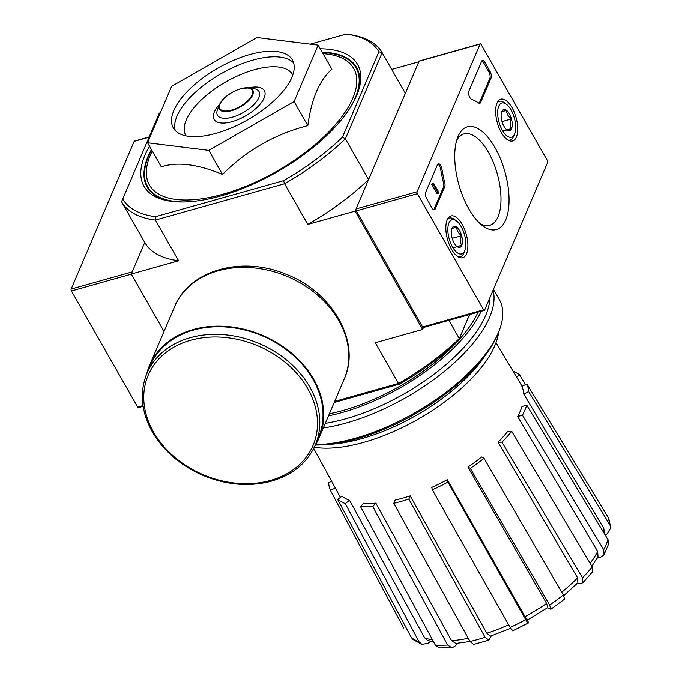 <?xml version="1.0" encoding="UTF-8"?>
<svg xmlns="http://www.w3.org/2000/svg" width="682" height="682" viewBox="0 0 682 682"><rect width="100%" height="100%" fill="white"/><g stroke="black" fill="none" stroke-linecap="round" stroke-linejoin="round"><path stroke-width="1.02" d="M160.628 112.172A147.755 64.253 -29.7 0 0 159.136 113.587L121.549 201.795L144.755 242.477L132.206 271.879L71.158 289.049A1.415 0.639 74.3 0 0 71.439 290.967L137.679 407.103A1.415 0.639 74.3 0 0 138.412 407.657L143.126 406.327M121.549 201.795A150.125 65.284 -29.7 0 0 155.411 220.056L178.616 260.737A150.125 65.284 150.3 0 1 144.755 242.477L131.276 274.053L164.03 331.469M610.842 527.689L610.032 525.157A116.358 50.604 -29.7 0 0 608.225 517.502L610.842 527.689L606.954 534.006L605.13 534.918M590.118 563.306A109.333 47.544 -29.7 0 0 597.671 551.457L517.689 416.557L522.455 415.219L603.706 549.701L604.056 554.654L600.833 557.117L596.98 558.2M561.729 592.198A109.333 47.544 -29.7 0 0 577.594 577.842L498.099 442.209L501.978 442.192L582.505 577.765L582.829 582.718L580.766 583.485L577.151 583.502M550.843 609.239L549.658 605.062A116.358 50.604 -29.7 0 0 563.341 594.96L564.551 599.128L550.851 609.248L547.458 607.815M527.663 619.887L528.226 622.265C528.482 623.842 527.638 622.981 525.711 619.682L447.904 482.106L447.332 479.685L525.012 616.647A109.333 47.544 -29.7 0 0 546.614 603.451L467.929 467.102L470.333 468.398L549.658 605.062M491.355 635.846L488.866 640.134L473.692 644.413L470.017 641.498A116.358 50.604 -29.7 0 0 485.081 637.261L408.85 499.062L410.206 495.882L486.829 633.263A109.333 47.544 -29.7 0 0 508.644 624.772M457.486 643.305L454.826 646.289L451.919 647.823L439.148 647.9L435.355 645.095A116.358 50.604 -29.7 0 0 447.622 645.027L372.815 506.598L375.893 503.154L451.569 640.679A109.333 47.544 -29.7 0 0 468.244 638.275M430.606 641.353L427.87 643.373L421.928 644.354L413.053 639.554L411.442 637.679A116.358 50.604 -29.7 0 0 419.055 641.788L345.28 503.563L349.602 500.375L424.596 637.764A109.333 47.544 -29.7 0 0 432.558 639.921M403.718 628.037L330.429 490.426A111.822 48.627 -29.7 0 1 328.63 482.771L331.614 481.279M335.288 488.005L330.429 490.426M349.602 500.375A106.307 46.231 150.3 0 1 341.989 496.266L337.658 499.463L411.442 637.679M419.055 641.788L421.928 644.354M433.778 642.171L427.478 640.304L424.596 637.764M337.658 499.463A111.822 48.627 -29.7 0 0 345.28 503.563M375.893 503.154A106.307 46.231 150.3 0 1 363.617 503.222L360.548 506.666L435.355 645.095M447.622 645.027L451.919 647.823M410.206 495.882A106.307 46.231 150.3 0 1 395.355 500.068A106.307 46.231 150.3 0 1 395.151 500.119L393.795 503.299L470.017 641.498L455.849 643.433L451.569 640.679M360.548 506.666A111.822 48.627 -29.7 0 0 372.815 506.598M485.081 637.261L488.866 640.134M510.665 628.31L490.605 636.093L486.829 633.263M393.795 503.299A111.822 48.627 -29.7 0 0 408.85 499.062M512.668 630.023C512.924 631.6 512.088 630.739 510.153 627.44A116.358 50.604 -29.7 0 0 525.711 619.682M447.332 479.685A106.307 46.231 150.3 0 1 431.774 487.434L432.345 489.855L510.153 627.44M512.668 630.824L528.226 623.067L528.226 622.265M527.493 619.179C527.757 620.748 526.922 619.904 525.012 616.647M432.345 489.855A111.822 48.627 -29.7 0 0 447.904 482.106M546.614 603.451L547.774 607.585L527.501 619.981M563.341 594.96L484.015 458.304L481.603 457.008A106.307 46.231 150.3 0 1 467.929 467.102M470.333 468.398A111.822 48.627 -29.7 0 0 484.015 458.304M577.594 577.842L577.884 582.752L563.724 595.659M582.505 577.765A116.358 50.604 -29.7 0 0 592.232 566.861L511.696 431.288L507.817 431.314A106.307 46.231 150.3 0 1 498.099 442.209M592.232 566.861L592.692 571.669L582.837 582.726M501.978 442.192A111.822 48.627 -29.7 0 0 511.696 431.288M597.671 551.457L597.978 556.384L591.865 566.239M603.706 549.701A116.358 50.604 -29.7 0 0 607.994 539.658L526.734 405.176L521.977 406.515A106.307 46.231 150.3 0 1 517.689 416.557M607.994 539.658L608.634 543.929L604.056 554.662M522.455 415.219A111.822 48.627 -29.7 0 0 526.734 405.176M603.749 532.633A109.333 47.544 -29.7 0 0 603.792 528.328L523.725 394.043L528.644 391.587L610.032 525.157M603.792 528.328L604.636 534.1M608.225 517.502L526.836 383.932L521.918 386.379A106.307 46.231 150.3 0 1 523.725 394.043M528.644 391.587A111.822 48.627 -29.7 0 0 526.836 383.932M516.581 377.129L519.607 374.895L525.507 384.597M519.607 374.895A111.822 48.627 -29.7 0 0 513.052 371.213M147.568 142.768L161.293 166.843C177.192 161.557 197.601 164.098 222.52 174.447C246.424 150.407 274.855 134.141 307.812 125.641C311.393 99.026 319.415 80.22 331.895 69.223L318.162 45.148L294.087 101.567L208.794 150.381L147.568 142.768L171.642 86.35L256.943 37.544L318.162 45.148M149.52 146.187A122.939 53.46 -29.7 0 0 170.082 201.156A122.939 53.46 -29.7 0 0 277.284 171.83A122.939 53.46 -29.7 0 0 357.095 94.483A122.939 53.46 -29.7 0 0 320.25 48.806M171.404 201.343A120.569 52.429 150.3 0 1 151.438 149.554M322.168 52.173A120.569 52.429 150.3 0 1 356.584 95.719M122.683 199.008A147.755 64.253 -29.7 0 0 155.487 216.697L283.559 180.679A147.755 64.253 -29.7 0 0 342.458 137.21L345.399 138.847L382.159 52.702L405.364 93.383L418.833 61.806L391.707 69.436M155.487 216.697L155.411 220.056L284.582 183.731A150.125 65.284 -29.7 0 0 345.399 138.847L368.604 179.528L355.126 211.105L422.635 329.457L423.471 327.496M334.683 401.4L398.501 383.455A150.125 65.284 -29.7 0 0 459.31 338.562L448.918 320.344M334.223 402.474L399.584 384.094A147.755 64.253 -29.7 0 0 458.492 340.625L469.566 314.53M342.458 137.21L378.911 51.789A147.755 64.253 -29.7 0 0 347.811 34.339A147.755 64.253 -29.7 0 0 346.106 34.1L310.293 44.168M347.811 34.339L350.42 34.731A150.125 65.284 -29.7 0 1 382.159 52.702L378.911 51.789M399.584 384.094L398.501 383.455L375.296 342.765L422.635 329.457M283.559 180.679L284.582 183.731L307.787 224.412L355.126 211.105M131.276 274.053L178.616 260.737M458.492 340.625L469.625 314.513M368.604 179.528A150.125 65.284 150.3 0 1 307.787 224.412M307.812 125.641L294.087 101.567M222.52 174.447L208.794 150.381M249.663 54.603A68.558 29.812 -29.7 0 0 173.313 127.926A68.558 29.812 -29.7 0 0 247.634 119.862A68.558 29.812 -29.7 0 0 292.416 59.99A68.558 29.812 -29.7 0 0 249.663 54.603M314.274 447.29A118.583 51.568 -29.7 0 0 427.836 413.411A118.583 51.568 -29.7 0 0 498.678 331.895M328.647 444.391A118.583 51.568 -29.7 0 0 485.737 354.785M315.425 445.031A127.193 55.31 -29.7 0 0 497.903 333.813L498.892 331.375A129.554 56.342 -29.7 0 0 499.403 299.756L493.47 289.356M315.655 444.655A129.554 56.342 -29.7 0 0 498.892 331.375M323.353 427.946A129.554 56.342 -29.7 0 0 444.042 371.656A129.554 56.342 -29.7 0 0 493.069 290.302M325.314 423.352A126.485 55.003 -29.7 0 0 489.923 297.659M328.519 415.832A126.485 55.003 -29.7 0 0 481.142 311.282M329.397 413.778A122.939 53.46 -29.7 0 0 457.119 341.929M458.645 340.258A122.939 53.46 -29.7 0 0 478.091 312.134M149.153 136.98L134.422 141.123A1.415 0.639 74.3 0 0 134.166 141.379L71.158 289.049M491.083 78.038A4.731 2.114 74.3 0 0 490.128 71.619L484.859 62.377A4.731 2.114 74.3 0 0 482.421 60.536A4.731 2.114 74.3 0 0 481.586 61.389L468.901 91.124A4.731 2.114 74.3 0 0 469.105 95.838A4.731 2.114 74.3 0 0 471.603 99.333A82.744 37.05 74.3 0 1 478.73 103.059A4.731 2.114 74.3 0 0 479.83 103.314A4.731 2.114 74.3 0 0 480.657 102.462L491.083 78.038L489.864 78.379A4.731 2.114 74.3 0 0 488.909 71.968L483.64 62.718A4.731 2.114 74.3 0 0 481.867 60.92M547.339 160.526L481.1 44.398A1.415 0.639 74.3 0 0 480.367 43.844A1.415 0.639 74.3 0 0 480.119 44.1L417.103 191.77A1.415 0.639 74.3 0 0 417.393 193.688L483.632 309.824A1.415 0.639 74.3 0 0 484.365 310.37A1.415 0.639 74.3 0 0 484.612 310.114L547.62 162.452A1.415 0.639 74.3 0 0 547.339 160.526M468.824 208.837A53.375 23.896 -105.7 0 1 457.878 136.963A53.375 23.896 -105.7 0 1 490.23 140.202A53.375 23.896 -105.7 0 1 508.806 206.279A53.375 23.896 -105.7 0 1 482.89 225.904A53.375 23.896 -105.7 0 1 468.824 208.837M466.556 253.789A21.688 9.71 -105.7 0 1 462.669 257.728A21.688 9.71 -105.7 0 1 447.528 239.459A21.688 9.71 -105.7 0 1 450.93 215.972A21.688 9.71 -105.7 0 1 464.416 228.947A21.688 9.71 -105.7 0 1 466.556 253.789M516.368 137.073A21.688 9.71 -105.7 0 1 512.48 141.004A21.688 9.71 -105.7 0 1 497.34 122.734A21.688 9.71 -105.7 0 1 500.733 99.248A21.688 9.71 -105.7 0 1 514.228 112.232A21.688 9.71 -105.7 0 1 516.368 137.073M441.91 168.897A4.731 2.114 74.3 0 0 438.347 163.808A4.731 2.114 74.3 0 0 437.52 164.66L425.756 192.23A4.731 2.114 74.3 0 0 426.71 198.641L431.979 207.882A4.731 2.114 74.3 0 0 434.417 209.724A4.731 2.114 74.3 0 0 435.252 208.871L444.749 186.612A4.731 2.114 74.3 0 0 444.766 182.657A82.744 37.05 74.3 0 1 441.91 168.897L440.691 169.238A82.744 37.05 74.3 0 0 443.539 182.998L444.766 182.657M480.367 43.844L419.319 61.013A1.415 0.639 74.3 0 0 419.072 61.269L356.055 208.931A1.415 0.639 74.3 0 0 356.336 210.857L422.584 326.985A1.415 0.639 74.3 0 0 423.309 327.539L484.365 310.37M456.744 140.236A47.484 21.261 -105.7 0 1 463.658 134.004A47.484 21.261 -105.7 0 1 497.306 173.867A47.484 21.261 -105.7 0 1 489.369 225.418A47.484 21.261 -105.7 0 1 480.222 223.705M438.023 190.713L438.236 193.228L432.968 183.978L433.309 183.168L438.023 190.713M437.179 189.946L437.878 189.749M432.968 183.978L431.74 184.328L432.09 183.509L433.309 183.168M431.74 184.328L437.017 193.569L438.236 193.228M433.752 209.689A4.731 2.114 74.3 0 0 434.033 209.212L443.53 186.953A4.731 2.114 74.3 0 0 443.539 182.998M440.691 169.238A4.731 2.114 74.3 0 0 437.801 164.191M479.156 103.28A4.731 2.114 74.3 0 0 479.437 102.811L489.864 78.379M501.935 121.26A10.921 4.893 -105.7 0 1 501.773 111.669A10.921 4.893 -105.7 0 1 501.816 111.567L506.573 110.407C506.556 113.706 508.175 116.554 511.44 118.949C509.838 122.624 509.88 125.855 511.56 128.642L506.811 129.802A10.921 4.893 -105.7 0 1 501.935 121.26M501.816 111.567A10.921 4.893 -105.7 0 1 506.573 110.407A10.921 4.893 -105.7 0 1 511.44 118.949A10.921 4.893 -105.7 0 1 511.56 128.642A10.921 4.893 -105.7 0 1 506.888 129.87A10.921 4.893 -105.7 0 1 506.811 129.802M514.603 133.97A17.732 7.937 -105.7 0 1 499.011 122.112A17.732 7.937 -105.7 0 1 506.359 104.252A17.732 7.937 -105.7 0 1 514.671 133.8A17.732 7.937 -105.7 0 1 514.603 133.97M514.671 133.8L513.699 136.204A20.093 8.994 -105.7 0 1 513.623 136.4A20.093 8.994 -105.7 0 1 510.093 140.023A20.093 8.994 -105.7 0 1 507.919 140.057M497.34 102.436A20.093 8.994 -105.7 0 1 499.215 101.328A20.093 8.994 -105.7 0 1 504.279 102.709L506.359 104.252M502.029 121.592L511.44 118.949M501.739 111.763L506.573 110.407M502.83 131.097L511.56 128.642M452.132 237.984A10.921 4.893 -105.7 0 1 451.961 228.393A10.921 4.893 -105.7 0 1 452.013 228.282L456.761 227.123C456.744 230.431 458.364 233.278 461.637 235.665C460.035 239.339 460.069 242.57 461.748 245.367L457 246.526A10.921 4.893 -105.7 0 1 452.132 237.984M452.013 228.282A10.921 4.893 -105.7 0 1 456.761 227.123A10.921 4.893 -105.7 0 1 461.637 235.665A10.921 4.893 -105.7 0 1 461.748 245.367A10.921 4.893 -105.7 0 1 457.085 246.586A10.921 4.893 -105.7 0 1 457 246.526M464.792 250.695A17.732 7.937 -105.7 0 1 449.199 238.836A17.732 7.937 -105.7 0 1 456.556 220.977A17.732 7.937 -105.7 0 1 464.86 250.524A17.732 7.937 -105.7 0 1 464.792 250.695M464.86 250.524L463.888 252.92A20.093 8.994 -105.7 0 1 463.811 253.116A20.093 8.994 -105.7 0 1 460.282 256.747A20.093 8.994 -105.7 0 1 458.108 256.773M447.528 219.161A20.093 8.994 -105.7 0 1 449.404 218.052A20.093 8.994 -105.7 0 1 454.476 219.433L456.556 220.977M452.217 238.316L461.637 235.665M451.927 228.487L456.761 227.123M453.019 247.822L461.748 245.367M315.237 445.158L318.477 437.554A91.49 71.482 -156.9 0 0 262.382 335.902A91.49 71.482 -156.9 0 0 150.176 365.731L146.937 373.335C139.375 392.141 141.165 411.655 152.316 431.868C162.913 449.95 178.641 463.948 199.502 473.871C222.826 484.373 245.818 487.067 268.503 481.952C291.197 476.121 306.772 463.854 315.237 445.158A91.49 71.482 -156.9 0 0 259.143 343.498A91.49 71.482 -156.9 0 0 146.937 373.335M314.965 445.781A92.198 72.036 -156.9 0 0 319.133 437.835A92.198 72.036 -156.9 0 0 262.604 335.391A92.198 72.036 -156.9 0 0 149.529 365.458A92.198 72.036 -156.9 0 0 146.673 373.958M152.291 151.054A117.594 51.133 -29.7 0 0 203.509 198.522A117.594 51.133 -29.7 0 0 337.812 121.925A117.594 51.133 -29.7 0 0 323.021 53.673M151.668 149.955A119.955 52.164 -29.7 0 0 183.611 201.974M350.915 106.554A119.955 52.164 -29.7 0 0 322.398 52.574M240.567 88.873A18.525 8.056 -29.7 0 0 219.954 108.711A18.525 8.056 -29.7 0 0 247.566 100.945A18.525 8.056 -29.7 0 0 240.567 88.873M240.857 88.711A19.19 8.346 -29.7 0 0 219.561 104.551A19.19 8.346 -29.7 0 0 240.286 106.972A19.19 8.346 -29.7 0 0 248.751 87.901A19.19 8.346 -29.7 0 0 240.857 88.711M217.575 109.444A23.93 10.409 -29.7 0 0 243.423 112.47A23.93 10.409 -29.7 0 0 253.977 88.686L248.751 87.901L240.737 88.703C230.363 92.189 223.304 97.475 219.561 104.551L217.575 109.444M219.647 104.346A28.942 12.583 -29.7 0 0 224.566 123.033A28.942 12.583 -29.7 0 0 262.118 101.618A28.942 12.583 -29.7 0 0 248.538 87.867M292.8 74.986A61.465 26.726 -29.7 0 0 254.25 69.769A61.465 26.726 -29.7 0 0 200.644 100.552A61.465 26.726 -29.7 0 0 186.024 135.889M293.661 62.957A68.558 29.812 -29.7 0 0 252.826 60.152A68.558 29.812 -29.7 0 0 175.24 130.509M149.06 137.193L134.166 141.379M131.328 274.13L71.439 290.967M143.015 405.602L137.679 407.103M480.119 44.1L419.072 61.269M417.103 191.77L356.055 208.931M417.393 193.688L356.336 210.857M483.632 309.824L422.584 326.985M443.53 186.953L444.749 186.612M434.033 209.212L435.252 208.871M488.909 71.968L490.128 71.619M483.64 62.718L484.859 62.377M479.437 102.811L480.657 102.462M153.493 432.021A89.598 70.007 -156.9 0 0 303.805 460.179A89.598 70.007 -156.9 0 0 234.565 338.792A89.598 70.007 -156.9 0 0 153.493 432.021M319.133 437.835L344.214 379.064A92.198 72.036 -156.9 0 0 287.685 276.619A92.198 72.036 -156.9 0 0 174.601 306.687L149.529 365.458M313.711 448.432L340.42 497.425M496.019 342.654L522.054 386.31M499.215 101.328L497.732 101.746M510.093 140.023L508.61 140.441M449.404 218.052L447.921 218.47M460.282 256.747L458.798 257.157M344.214 379.064C361.469 341.563 331.861 290.95 284.897 273.806C241.113 255.741 189.033 270.379 174.601 306.687"/></g></svg>
